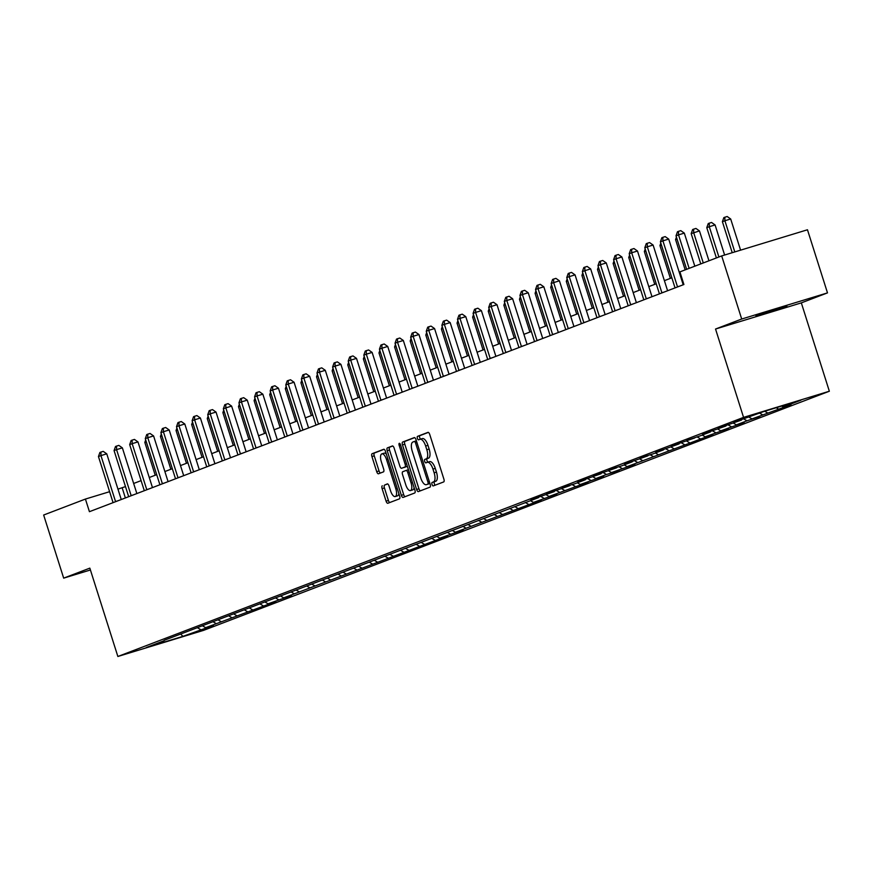 <?xml version="1.0" encoding="UTF-8"?>
<svg xmlns="http://www.w3.org/2000/svg" width="873" height="873" viewBox="0 0 873 873"><rect width="100%" height="100%" fill="white"/><g stroke="black" fill="none" stroke-linecap="round" stroke-linejoin="round"><path stroke-width="1.31" d="M432.015 484.439A1.822 0.731 -107 0 0 433.226 485.923A1.822 0.731 -107 0 0 433.248 485.912L443.68 481.929A2.597 1.048 -107 0 0 443.877 479.07L429.734 434.47A2.597 1.048 -107 0 0 427.988 432.364L417.534 436.358A1.822 0.731 -107 0 0 417.392 438.355A1.822 0.731 -107 0 0 418.614 439.828A1.822 0.731 -107 0 0 418.625 439.828L419.978 439.305A8.326 3.361 -107 0 1 420.066 439.283A8.326 3.361 -107 0 1 425.642 446.038L426.821 449.759A8.326 3.361 -107 0 1 426.188 458.882L424.835 459.405A1.822 0.731 -107 0 0 424.704 461.402A1.822 0.731 -107 0 0 425.915 462.876A1.822 0.731 -107 0 0 425.937 462.865L427.29 462.352A8.326 3.361 -107 0 1 427.377 462.319A8.326 3.361 -107 0 1 432.953 469.085L434.132 472.795A8.326 3.361 -107 0 1 433.499 481.929L432.146 482.442A1.822 0.731 -107 0 0 432.015 484.439M427.464 462.297L429.603 461.642A8.326 3.361 -107 0 1 429.702 461.621A8.326 3.361 -107 0 1 435.267 468.375L436.445 472.086A8.326 3.361 -107 0 1 435.823 481.219L434.47 481.732A1.822 0.731 -107 0 0 434.328 483.729A1.822 0.731 -107 0 0 435.234 485.159M428.359 432.397L419.848 435.649A1.822 0.731 -107 0 0 419.706 437.646A1.822 0.731 -107 0 0 420.666 439.097M420.164 439.25L422.303 438.606A8.326 3.361 -107 0 1 422.39 438.573A8.326 3.361 -107 0 1 427.956 445.328L429.134 449.049A8.326 3.361 -107 0 1 428.512 458.172L427.159 458.696A1.822 0.731 -107 0 0 427.017 460.693A1.822 0.731 -107 0 0 427.977 462.144M786.922 306.216L755.931 315.862L786.922 306.216M382.309 485.792A2.597 1.048 -107 0 0 382.112 488.651L386.084 501.157A2.597 1.048 -107 0 0 387.819 503.274L399.441 498.832A2.597 1.048 -107 0 0 399.638 495.984L385.484 451.385A2.597 1.048 -107 0 0 383.749 449.268L372.127 453.709A2.597 1.048 -107 0 0 371.931 456.557L376.721 471.671A2.597 1.048 -107 0 0 378.467 473.788A2.597 1.048 -107 0 0 378.489 473.777L383.454 471.878A2.597 1.048 -107 0 0 383.651 469.03L381.272 461.533A6.951 2.805 -107 0 1 381.872 453.873A6.951 2.805 -107 0 1 386.532 459.525L395.84 488.891A6.951 2.805 -107 0 1 395.24 496.541A6.951 2.805 -107 0 1 390.591 490.899L389.031 485.999A2.597 1.048 -107 0 0 387.296 483.893L384.622 485.082A2.597 1.048 -107 0 0 384.426 487.942L388.398 500.458A2.597 1.048 -107 0 0 389.773 502.532M89.832 568.137L63.674 578.133L43.65 515.026L85.423 499.061L89.428 511.687L683.908 284.511L679.903 271.885L721.687 255.92L741.701 319.027L715.533 329.034L743.567 417.381L117.866 656.485L89.832 568.137M416.628 489.491A2.597 1.048 -107 0 0 418.363 491.597A2.597 1.048 -107 0 0 418.396 491.586L429.985 487.156A2.597 1.048 -107 0 0 430.182 484.308L416.028 439.708A2.597 1.048 -107 0 0 414.293 437.591A2.597 1.048 -107 0 0 414.26 437.602L402.671 442.033A2.597 1.048 -107 0 0 402.475 444.892L416.628 489.491L418.942 488.782A2.597 1.048 -107 0 0 420.317 490.855M392.392 445.961A2.597 1.048 -107 0 1 394.127 448.078L399.867 466.16A2.597 1.048 -107 0 0 401.602 468.277A2.597 1.048 -107 0 0 401.635 468.266L404.93 467.011A2.597 1.048 -107 0 0 405.127 464.152L399.147 445.328A1.822 0.731 -107 0 1 399.299 443.32A1.822 0.731 -107 0 1 400.521 444.804L414.904 490.146A2.597 1.048 -107 0 1 414.708 492.994L403.119 497.424A2.597 1.048 -107 0 0 403.119 497.424A2.597 1.048 -107 0 1 401.351 495.329L387.208 450.719A2.597 1.048 -107 0 1 387.405 447.871L392.359 445.972A2.597 1.048 -107 0 1 392.392 445.961L392.359 445.972M63.674 578.133L90.421 569.982M715.533 329.034L801.327 302.876L827.495 292.881L741.701 319.027M827.495 292.881L807.47 229.774L721.687 255.92M164.211 640.302L538.641 497.588L530.871 499.956L535.88 498.046L554.257 491.63L546.487 493.998L551.485 492.077L569.862 485.661L562.092 488.029L567.101 486.119L574.87 483.751L585.477 479.692L577.708 482.06L582.706 480.15L601.082 473.733L593.313 476.101L598.321 474.181L616.698 467.764L608.928 470.132L613.926 468.223L621.696 465.855L632.303 461.795L624.533 464.163L647.908 455.837L640.149 458.205L645.147 456.295L652.917 453.927L663.524 449.868L655.754 452.236L679.129 443.91L671.37 446.267L676.368 444.357L694.744 437.94L686.975 440.308L699.742 436.031L710.349 431.971L702.59 434.339L707.588 432.43L725.965 426.013L718.195 428.381L723.204 426.461L741.57 420.044L733.811 422.412L738.809 420.502L764.29 411.369L800.923 400.194L783.212 406.96L790.982 404.592L785.973 406.512L751.991 418.898L759.761 416.53L746.982 420.808L736.375 424.856L744.145 422.488L720.771 430.826L728.54 428.457L705.155 436.795L712.925 434.427L627.109 466.619L634.878 464.25L611.504 472.577L619.263 470.209L614.265 472.129L606.495 474.497L595.888 478.546L603.658 476.178L580.283 484.515L588.042 482.147L549.062 496.442L556.832 494.074L533.447 502.411L541.216 500.043L455.4 532.235L463.17 529.867L439.785 538.194L447.554 535.826L442.556 537.746L283.692 597.852L291.462 595.484L268.076 603.81L275.846 601.442L270.848 603.363L205.635 627.676L213.405 625.308L208.407 627.218L182.926 636.352L146.293 647.526L164.004 640.749M743.567 417.381L829.35 391.235L203.649 630.339L117.866 656.485M202.711 625.963L205.635 627.676M213.088 621.783L216.242 623.617M218.315 620.005L221.251 621.707M228.704 615.814L231.858 617.658M233.931 614.035L236.856 615.749M244.309 609.856L247.463 611.689M249.536 608.066L252.472 609.78M259.925 603.887L263.079 605.731M265.141 602.108L268.076 603.81M275.53 597.918L278.683 599.762M280.757 596.139L283.692 597.852M291.146 591.959L294.299 593.793M296.362 590.17L299.297 591.883M306.75 585.99L309.904 587.835M311.977 584.212L314.913 585.914M322.366 580.032L325.52 581.865M327.582 578.242L330.518 579.956M337.971 574.063L341.125 575.896M343.198 572.273L346.134 573.987M353.587 568.094L356.741 569.938M358.803 566.315L361.738 568.028M369.192 562.136L372.345 563.969M374.419 560.346L377.354 562.059M384.807 556.166L387.961 558M390.024 554.388L392.959 556.09M400.412 550.197L403.566 552.042M405.639 548.419L408.575 550.132M416.017 544.239L419.182 546.072M421.244 542.449L424.18 544.163M431.633 538.27L434.787 540.114M436.86 536.491L439.785 538.194M447.238 532.301L450.392 534.145M452.465 530.522L455.4 532.235M462.854 526.343L466.007 528.176M468.081 524.553L471.005 526.266M478.459 520.373L481.612 522.218M483.686 518.595L486.621 520.297M494.074 514.415L497.228 516.249M499.291 512.626L502.226 514.339M509.679 508.446L512.833 510.279M514.906 506.656L517.842 508.37M525.295 502.477L528.449 504.321M530.511 500.698L533.447 502.411M540.9 496.519L544.054 498.352M546.127 494.729L549.062 496.442M556.516 490.55L559.669 492.383M561.732 488.771L564.667 490.473M572.121 484.58L575.274 486.425M577.348 482.802L580.283 484.515M587.736 478.622L590.89 480.456M592.953 476.833L595.888 478.546M603.341 472.653L606.495 474.497M608.568 470.874L611.504 472.577M618.957 466.695L622.111 468.528M624.173 464.905L627.109 466.619M634.562 460.726L637.716 462.559M639.789 458.936L642.724 460.649M650.178 454.757L653.331 456.601M655.394 452.978L658.329 454.68M665.783 448.798L668.936 450.632M671.01 447.009L673.934 448.722M681.387 442.829L684.541 444.663M686.615 441.04L689.55 442.753M697.003 436.86L700.157 438.704M702.23 435.081L705.155 436.795M712.608 430.902L715.762 432.735M717.835 429.112L720.771 430.826M728.224 424.933L731.378 426.766M733.44 423.154L736.375 424.856M743.829 418.964L746.982 420.808M749.056 417.185L751.991 418.898M759.663 413.136L762.598 414.839M764.693 411.238L767.596 412.929M776.228 407.724L778.203 408.88M781.662 406.065L783.212 406.96M801.327 302.876L829.35 391.235M125.483 486.588L117.953 489.142M109.605 491.695L85.423 499.061M680.711 274.417L680.012 274.689M671.839 277.81L664.397 280.659M656.223 283.78L648.792 286.617M640.618 289.738L633.176 292.586M625.003 295.707L617.571 298.544M609.398 301.676L601.955 304.513M593.782 307.634L586.35 310.482M578.177 313.603L570.735 316.441M562.561 319.562L555.13 322.41M546.956 325.531L539.514 328.379M531.351 331.5L523.909 334.337M515.736 337.458L508.293 340.306M500.131 343.427L492.688 346.275M484.515 349.396L477.073 352.234M468.91 355.355L461.468 358.203M453.294 361.324L445.863 364.161M437.689 367.293L430.247 370.13M422.074 373.251L414.642 376.099M406.469 379.22L399.026 382.058M390.853 385.179L383.422 388.027M375.248 391.148L367.806 393.996M359.632 397.117L352.201 399.954M344.027 403.075L336.585 405.923M328.412 409.044L320.98 411.892M312.807 415.013L305.364 417.851M297.202 420.972L289.76 423.82M281.586 426.941L274.144 429.778M265.981 432.91L258.539 435.747M250.365 438.868L242.923 441.716M234.761 444.837L227.318 447.674M219.145 450.795L211.713 453.644M203.54 456.765L196.098 459.613M187.924 462.734L180.493 465.571M172.319 468.692L164.877 471.54M156.703 474.661L149.272 477.509M141.099 480.63L133.656 483.467M125.374 497.948L122.176 487.854M197.484 627.752L200.637 629.586M182.926 636.352L180.722 634.071M414.664 437.635L404.996 441.323A2.597 1.048 -107 0 0 404.799 444.182L418.942 488.782M427.803 484.1A1.822 0.731 -107 0 0 427.945 482.103L415.526 442.96A1.822 0.731 -107 0 0 414.304 441.476A1.822 0.731 -107 0 0 414.282 441.487L412.864 442.033A8.326 3.361 -107 0 0 412.231 451.155L420.721 477.924A8.326 3.361 -107 0 0 426.286 484.679A8.326 3.361 -107 0 0 426.373 484.646L429.909 483.467L426.373 484.646M392.763 446.005L389.718 447.162A2.597 1.048 -107 0 0 389.522 450.021L403.675 494.62A2.597 1.048 -107 0 0 405.039 496.693M403.893 467.579A2.597 1.048 -107 0 0 403.926 467.568A2.597 1.048 -107 0 0 403.948 467.557L407.244 466.302A2.597 1.048 -107 0 0 407.331 466.258M405.825 484.93A6.951 2.805 -107 0 0 410.474 490.582A6.951 2.805 -107 0 0 411.074 482.922L407.789 472.577A2.597 1.048 -107 0 0 406.054 470.471A2.597 1.048 -107 0 0 406.021 470.482L402.737 471.736A2.597 1.048 -107 0 0 402.54 474.585L405.825 484.93M410.474 490.582L412.798 489.873A6.951 2.805 -107 0 0 414.075 487.538M408.433 469.75A2.597 1.048 -107 0 0 408.368 469.761A2.597 1.048 -107 0 0 408.346 469.772L406.087 470.46M387.667 483.926L384.622 485.082M395.24 496.541L397.564 495.842A6.951 2.805 -107 0 0 398.852 493.496M386.379 454.178A6.951 2.805 -107 0 0 384.185 453.163L381.872 453.873M384.12 449.3L374.441 453A2.597 1.048 -107 0 0 374.244 455.848L379.046 470.973A2.597 1.048 -107 0 0 380.41 473.046M740.588 250.158L730.69 218.981L724.896 220.749L722.397 221.698L732.229 252.712M734.793 251.926L724.896 220.749L724.841 217.224L727.165 216.515L730.69 218.981M722.397 221.698L723.848 217.606L724.841 217.224M694.81 266.189L684.323 233.113L678.528 234.881L689.146 268.36M676.018 235.841L677.47 231.738L678.474 231.356L678.528 234.881L676.018 235.841L686.647 269.31M678.474 231.356L680.787 230.647L684.323 233.113M724.623 255.025L715.085 224.939L709.291 226.707L706.781 227.667L716.395 257.95M718.894 256.989L709.291 226.707L709.236 223.182L711.55 222.473L715.085 224.939M706.781 227.667L708.232 223.564L709.236 223.182M708.952 260.787L699.469 230.909L691.176 233.626L700.779 263.908M703.278 262.959L693.675 232.676L693.62 229.152L695.945 228.442L699.469 230.909M691.176 233.626L692.627 229.534L693.62 229.152M683.21 284.773L668.707 239.082L662.913 240.85L677.492 286.791A2.652 1.069 -107 0 0 677.535 286.944M660.414 241.799L661.865 237.707L662.858 237.325L662.913 240.85L660.414 241.799L674.993 287.741A2.652 1.069 -107 0 1 675.036 287.904M662.858 237.325L665.182 236.616L668.707 239.082M667.594 290.742L653.102 245.04L647.308 246.808L661.876 292.75A2.652 1.069 -107 0 0 661.93 292.913M644.809 247.768L646.249 243.665L647.253 243.283L647.308 246.808L644.809 247.768L659.377 293.71A2.652 1.069 -107 0 1 659.421 293.863M647.253 243.283L649.567 242.585L653.102 245.04M677.033 239.038L675.56 239.595L685.174 269.877M675.56 239.595L676.433 237.129M651.989 296.711L637.486 251.009L631.692 252.777L646.271 298.719A2.652 1.069 -107 0 0 646.315 298.872M629.193 253.737L630.644 249.634L631.637 249.252L631.692 252.777L629.193 253.737L643.772 299.679A2.652 1.069 -107 0 1 643.816 299.832M631.637 249.252L633.962 248.543L637.486 251.009M661.428 244.997L659.955 245.564L670.366 278.378M659.955 245.564L660.828 243.098M636.373 302.669L621.882 256.978L616.087 258.746L630.655 304.688A2.652 1.069 -107 0 0 630.71 304.841M613.588 259.696L615.029 255.603L616.032 255.222L616.087 258.746L613.588 259.696L628.156 305.637A2.652 1.069 -107 0 1 628.2 305.801M616.032 255.222L618.346 254.512L621.882 256.978M645.813 250.966L644.339 251.522L654.75 284.336M644.339 251.522L645.212 249.067M620.768 308.638L606.277 262.937L600.471 264.705L615.05 310.646A2.652 1.069 -107 0 0 615.105 310.799M597.972 265.665L599.424 261.562L600.428 261.18L600.471 264.705L597.972 265.665L612.551 311.606A2.652 1.069 -107 0 1 612.595 311.759M600.428 261.18L602.741 260.47L606.277 262.937M630.208 256.924L628.735 257.491L639.145 290.305M628.735 257.491L629.608 255.025M605.153 314.607L590.661 268.906L584.866 270.674L599.435 316.615A2.652 1.069 -107 0 0 599.489 316.768M582.367 271.623L583.808 267.531L584.812 267.149L584.866 270.674L582.367 271.623L596.936 317.576A2.652 1.069 -107 0 1 596.979 317.728M584.812 267.149L587.136 266.44L590.661 268.906M614.592 262.893L613.13 263.46L623.529 296.274M613.13 263.46L613.992 260.994M589.548 320.566L575.056 274.875L569.251 276.632L583.83 322.584A2.652 1.069 -107 0 0 583.884 322.737M566.752 277.592L568.203 273.5L569.207 273.107L569.251 276.632L566.752 277.592L581.331 323.534A2.652 1.069 -107 0 1 581.374 323.687M569.207 273.107L571.52 272.409L575.056 274.875M598.987 268.862L597.514 269.419L607.924 302.233M597.514 269.419L598.387 266.963M573.943 326.535L559.44 280.833L553.646 282.601L568.214 328.543A2.652 1.069 -107 0 0 568.268 328.695M551.147 283.561L552.587 279.458L553.591 279.076L553.646 282.601L551.147 283.561L565.715 329.503A2.652 1.069 -107 0 1 565.769 329.656M553.591 279.076L555.915 278.367L559.44 280.833M583.382 274.82L581.909 275.388L592.309 308.202M581.909 275.388L582.771 272.922M558.327 332.504L543.835 286.802L538.03 288.57L552.609 334.512A2.652 1.069 -107 0 0 552.664 334.665M535.531 289.52L536.982 285.427L537.986 285.045L538.03 288.57L535.531 289.52L550.11 335.472A2.652 1.069 -107 0 1 550.154 335.625M537.986 285.045L540.3 284.336L543.835 286.802M567.766 280.79L566.293 281.357L576.704 314.16M566.293 281.357L567.166 278.891M542.722 338.462L528.22 292.761L522.425 294.528L537.004 340.481A2.652 1.069 -107 0 0 537.048 340.634M519.926 295.489L521.367 291.386L522.37 291.004L522.425 294.528L519.926 295.489L534.494 341.43A2.652 1.069 -107 0 1 534.549 341.583M522.37 291.004L524.695 290.305L528.22 292.761M552.162 286.759L550.688 287.315L561.099 320.129M550.688 287.315L551.55 284.86M527.106 344.431L512.615 298.73L506.82 300.498L521.388 346.439A2.652 1.069 -107 0 0 521.443 346.592M504.31 301.458L505.762 297.355L506.766 296.973L506.82 300.498L504.31 301.458L518.889 347.399A2.652 1.069 -107 0 1 518.933 347.552M506.766 296.973L509.079 296.263L512.615 298.73M536.546 292.717L535.073 293.284L545.483 326.098M535.073 293.284L535.946 290.818M511.502 350.389L496.999 304.699L491.204 306.467L505.783 352.408A2.652 1.069 -107 0 0 505.827 352.561M488.705 307.416L490.157 303.324L491.15 302.942L491.204 306.467L488.705 307.416L503.274 353.358A2.652 1.069 -107 0 1 503.328 353.521M491.15 302.942L493.474 302.233L496.999 304.699M520.941 298.686L519.468 299.243L529.878 332.056M519.468 299.243L520.33 296.787M495.886 356.359L481.394 310.657L475.599 312.425L490.168 358.366A2.652 1.069 -107 0 0 490.222 358.53M473.09 313.385L474.541 309.282L475.545 308.9L475.599 312.425L473.09 313.385L487.669 359.327A2.652 1.069 -107 0 1 487.712 359.48M475.545 308.9L477.858 308.202L481.394 310.657M505.325 304.655L503.852 305.212L514.262 338.026M503.852 305.212L504.725 302.745M480.281 362.328L465.778 316.626L459.984 318.394L474.563 364.336A2.652 1.069 -107 0 0 474.606 364.488M457.485 319.354L458.936 315.251L459.929 314.869L459.984 318.394L457.485 319.354L472.053 365.296A2.652 1.069 -107 0 1 472.107 365.449M459.929 314.869L462.254 314.16L465.778 316.626M489.72 310.613L488.247 311.181L498.658 343.995M488.247 311.181L489.12 308.715M464.665 368.286L450.173 322.595L444.379 324.363L458.947 370.305A2.652 1.069 -107 0 0 459.002 370.458M441.869 325.313L443.32 321.22L444.324 320.838L444.379 324.363L441.869 325.313L456.448 371.254A2.652 1.069 -107 0 1 456.492 371.418M444.324 320.838L446.638 320.129L450.173 322.595M474.104 316.583L472.631 317.139L483.042 349.953M472.631 317.139L473.504 314.684M449.06 374.255L434.558 328.554L428.763 330.321L443.342 376.263A2.652 1.069 -107 0 0 443.386 376.416M426.264 331.282L427.715 327.179L428.708 326.797L428.763 330.321L426.264 331.282L440.843 377.223A2.652 1.069 -107 0 1 440.887 377.376M428.708 326.797L431.033 326.087L434.558 328.554M458.5 322.541L457.026 323.108L467.437 355.922M457.026 323.108L457.899 320.642M433.445 380.224L418.953 334.523L413.158 336.291L427.726 382.232A2.652 1.069 -107 0 0 427.781 382.385M410.648 337.24L412.1 333.148L413.104 332.766L413.158 336.291L410.648 337.24L425.227 383.192A2.652 1.069 -107 0 1 425.271 383.345M413.104 332.766L415.417 332.056L418.953 334.523M442.884 328.51L441.411 329.077L451.821 361.891M441.411 329.077L442.284 326.611M417.84 386.182L403.337 340.492L397.542 342.249L412.121 388.201A2.652 1.069 -107 0 0 412.165 388.354M395.043 343.209L396.495 339.117L397.488 338.724L397.542 342.249L395.043 343.209L409.623 389.151A2.652 1.069 -107 0 1 409.666 389.303M397.488 338.724L399.812 338.026L403.337 340.492M427.279 334.479L425.806 335.036L436.216 367.849M425.806 335.036L426.679 332.58M402.224 392.152L387.732 346.45L381.938 348.218L396.506 394.159A2.652 1.069 -107 0 0 396.56 394.312M379.439 349.178L380.879 345.075L381.883 344.693L381.938 348.218L379.439 349.178L394.007 395.12A2.652 1.069 -107 0 1 394.05 395.273M381.883 344.693L384.196 343.984L387.732 346.45M411.663 340.437L410.19 341.005L420.6 373.819M410.19 341.005L411.063 338.538M386.619 398.121L372.127 352.419L366.322 354.187L380.901 400.129A2.652 1.069 -107 0 0 380.955 400.281M363.823 355.136L365.274 351.044L366.278 350.662L366.322 354.187L363.823 355.136L378.402 401.089A2.652 1.069 -107 0 1 378.446 401.242M366.278 350.662L368.592 349.953L372.127 352.419M396.058 346.406L394.585 346.974L404.996 379.777M394.585 346.974L395.458 344.508M371.003 404.079L356.511 358.377L350.717 360.145L365.285 406.098A2.652 1.069 -107 0 0 365.34 406.251M348.218 361.106L349.658 357.002L350.662 356.621L350.717 360.145L348.218 361.106L362.786 407.047A2.652 1.069 -107 0 1 362.83 407.2M350.662 356.621L352.987 355.922L356.511 358.377M380.442 352.376L378.98 352.932L389.38 385.746M378.98 352.932L379.842 350.477M355.398 410.048L340.906 364.347L335.101 366.114L349.68 412.056A2.652 1.069 -107 0 0 349.735 412.209M332.602 367.075L334.053 362.972L335.057 362.59L335.101 366.114L332.602 367.075L347.181 413.016A2.652 1.069 -107 0 1 347.225 413.169M335.057 362.59L337.371 361.88L340.906 364.347M364.838 358.334L363.364 358.901L373.775 391.715M363.364 358.901L364.237 356.435M339.793 416.006L325.291 370.316L319.496 372.084L334.064 418.025A2.652 1.069 -107 0 0 334.119 418.178M316.997 373.033L318.438 368.941L319.442 368.559L319.496 372.084L316.997 373.033L331.565 418.975A2.652 1.069 -107 0 1 331.62 419.138M319.442 368.559L321.766 367.849L325.291 370.316M349.233 364.303L347.76 364.859L358.159 397.673M347.76 364.859L348.622 362.404M324.178 421.975L309.686 376.274L303.88 378.042L318.459 423.983A2.652 1.069 -107 0 0 318.514 424.147M301.381 379.002L302.833 374.899L303.837 374.517L303.88 378.042L301.381 379.002L315.961 424.944A2.652 1.069 -107 0 1 316.004 425.096M303.837 374.517L306.15 373.819L309.686 376.274M333.617 370.272L332.144 370.829L342.554 403.642M332.144 370.829L333.017 368.362M308.573 427.945L294.07 382.243L288.276 384.011L302.855 429.953A2.652 1.069 -107 0 0 302.898 430.105M285.777 384.971L287.217 380.868L288.221 380.486L288.276 384.011L285.777 384.971L300.345 430.913A2.652 1.069 -107 0 1 300.399 431.066M288.221 380.486L290.545 379.777L294.07 382.243M318.012 376.23L316.539 376.798L326.949 409.612M316.539 376.798L317.401 374.331M292.957 433.903L278.465 388.212L272.671 389.98L287.239 435.922A2.652 1.069 -107 0 0 287.293 436.074M270.161 390.929L271.612 386.837L272.616 386.455L272.671 389.98L270.161 390.929L284.74 436.871A2.652 1.069 -107 0 1 284.784 437.035M272.616 386.455L274.93 385.746L278.465 388.212M302.396 382.199L300.923 382.756L311.334 415.57M300.923 382.756L301.796 380.301M277.352 439.872L262.849 394.17L257.055 395.938L271.634 441.88A2.652 1.069 -107 0 0 271.678 442.033M254.556 396.899L256.007 392.795L257 392.414L257.055 395.938L254.556 396.899L269.124 442.84A2.652 1.069 -107 0 1 269.179 442.993M257 392.414L259.325 391.704L262.849 394.17M286.791 388.158L285.318 388.725L295.729 421.539M285.318 388.725L286.18 386.259M261.736 445.841L247.245 400.14L241.45 401.907L256.018 447.849A2.652 1.069 -107 0 0 256.073 448.002M238.94 402.857L240.391 398.765L241.395 398.383L241.45 401.907L238.94 402.857L253.519 448.809A2.652 1.069 -107 0 1 253.563 448.962M241.395 398.383L243.709 397.673L247.245 400.14M271.176 394.127L269.702 394.694L280.113 427.508M269.702 394.694L270.575 392.228M246.131 451.799L231.629 406.109L225.834 407.866L240.413 453.818A2.652 1.069 -107 0 0 240.457 453.971M223.335 408.826L224.787 404.723L225.78 404.341L225.834 407.866L223.335 408.826L237.903 454.768A2.652 1.069 -107 0 1 237.958 454.92M225.78 404.341L228.104 403.642L231.629 406.109M255.571 400.096L254.098 400.652L264.508 433.466M254.098 400.652L254.971 398.197M230.516 457.768L216.024 412.067L210.229 413.835L224.798 459.776A2.652 1.069 -107 0 0 224.852 459.929M207.719 414.795L209.171 410.692L210.175 410.31L210.229 413.835L207.719 414.795L222.299 460.737A2.652 1.069 -107 0 1 222.342 460.889M210.175 410.31L212.488 409.601L216.024 412.067M239.955 406.054L238.482 406.622L248.892 439.435M238.482 406.622L239.355 404.155M214.911 463.727L200.408 418.036L194.614 419.804L209.193 465.746A2.652 1.069 -107 0 0 209.236 465.898M192.115 420.753L193.566 416.661L194.559 416.279L194.614 419.804L192.115 420.753L206.694 466.706A2.652 1.069 -107 0 1 206.737 466.859M194.559 416.279L196.883 415.57L200.408 418.036M224.35 412.023L222.877 412.591L233.287 445.394M222.877 412.591L223.75 410.124M199.295 469.696L184.803 423.994L179.009 425.762L193.577 471.715A2.652 1.069 -107 0 0 193.631 471.867M176.499 426.722L177.95 422.619L178.954 422.237L179.009 425.762L176.499 426.722L191.078 472.664A2.652 1.069 -107 0 1 191.122 472.817M178.954 422.237L181.268 421.539L184.803 423.994M208.734 417.992L207.261 418.549L217.672 451.363M207.261 418.549L208.134 416.094M183.69 475.665L169.187 429.963L163.393 431.731L177.972 477.673A2.652 1.069 -107 0 0 178.016 477.826M160.894 432.692L162.345 428.588L163.338 428.207L163.393 431.731L160.894 432.692L175.473 478.633A2.652 1.069 -107 0 1 175.517 478.786M163.338 428.207L165.663 427.497L169.187 429.963M193.129 423.951L191.656 424.518L202.067 457.332M191.656 424.518L192.529 422.052M168.074 481.623L153.583 435.933L147.788 437.7L162.356 483.642A2.652 1.069 -107 0 0 162.411 483.795M145.289 438.65L146.729 434.558L147.733 434.176L147.788 437.7L145.289 438.65L159.857 484.591A2.652 1.069 -107 0 1 159.901 484.755M147.733 434.176L150.047 433.466L153.583 435.933M177.514 429.92L176.04 430.476L186.451 463.29M176.04 430.476L176.913 428.021M152.469 487.592L137.967 441.891L132.172 443.659L146.751 489.6A2.652 1.069 -107 0 0 146.806 489.764M129.673 444.619L131.125 440.516L132.129 440.134L132.172 443.659L129.673 444.619L144.252 490.561A2.652 1.069 -107 0 1 144.296 490.713M132.129 440.134L134.442 439.425L137.967 441.891M161.909 435.889L160.436 436.445L170.846 469.259M160.436 436.445L161.309 433.979M136.854 493.561L122.362 447.86L116.567 449.628L131.136 495.569A2.652 1.069 -107 0 0 131.19 495.722M114.068 450.588L115.509 446.485L116.513 446.103L116.567 449.628L114.068 450.588L128.637 496.53A2.652 1.069 -107 0 1 128.68 496.682M116.513 446.103L118.837 445.394L122.362 447.86M146.293 441.847L144.831 442.415L155.23 475.228M144.831 442.415L145.693 439.948M121.249 499.52L106.757 453.829L100.952 455.597L115.531 501.539A2.652 1.069 -107 0 0 115.585 501.691M98.453 456.546L99.904 452.454L100.908 452.072L100.952 455.597L98.453 456.546L113.032 502.488A2.652 1.069 -107 0 1 113.075 502.652M100.908 452.072L103.221 451.363L106.757 453.829M435.823 481.219L433.499 481.929M436.445 472.086L434.132 472.795M435.267 468.375L432.953 469.085M427.159 458.696L424.835 459.405M428.512 458.172L426.188 458.882M429.134 449.049L426.821 449.759M427.956 445.328L425.642 446.038M419.848 435.649L417.534 436.358M434.47 481.732L432.146 482.442M404.799 444.182L402.475 444.892M404.996 441.323L402.671 442.033M429.341 481.678L427.945 482.103M416.923 442.535L415.526 442.96M414.304 441.476L416.388 440.843L414.326 441.476M403.675 494.62L401.351 495.329M389.522 450.021L387.208 450.719M389.718 447.162L387.405 447.871M407.244 466.302L404.93 467.011M406.523 463.727L405.127 464.152M400.554 444.892L399.147 445.328M412.482 482.496L411.074 482.922M409.197 472.151L407.789 472.577M397.248 488.454L395.84 488.891M387.928 459.1L386.532 459.525M379.046 470.973L376.721 471.671M374.244 455.848L371.931 456.557M374.441 453L372.127 453.709M388.398 500.458L386.084 501.157M384.426 487.942L382.112 488.651M677.492 286.791L679.729 286.104M661.876 292.75L664.113 292.073M646.271 298.719L648.508 298.042M630.655 304.688L632.892 304M615.05 310.646L617.287 309.97M599.435 316.615L601.672 315.939M583.83 322.584L586.067 321.897M568.214 328.543L570.451 327.866M552.609 334.512L554.846 333.824M537.004 340.481L539.23 339.793M521.388 346.439L523.625 345.763M505.783 352.408L508.01 351.721M490.168 358.366L492.405 357.69M474.563 364.336L476.789 363.659M458.947 370.305L461.184 369.617M443.342 376.263L445.579 375.586M427.726 382.232L429.963 381.556M412.121 388.201L414.359 387.514M396.506 394.159L398.743 393.483M380.901 400.129L383.138 399.441M365.285 406.098L367.522 405.41M349.68 412.056L351.917 411.379M334.064 418.025L336.301 417.338M318.459 423.983L320.697 423.307M302.855 429.953L305.081 429.276M287.239 435.922L289.476 435.234M271.634 441.88L273.86 441.203M256.018 447.849L258.255 447.172M240.413 453.818L242.639 453.131M224.798 459.776L227.035 459.1M209.193 465.746L211.43 465.058M193.577 471.715L195.814 471.027M177.972 477.673L180.209 476.996M162.356 483.642L164.593 482.955M146.751 489.6L148.988 488.924M131.136 495.569L133.373 494.893M115.531 501.539L117.768 500.851M429.702 461.621L427.377 462.319M422.39 438.573L420.066 439.283M428.61 483.969L426.286 484.679M408.368 469.761L406.054 470.471"/></g></svg>
